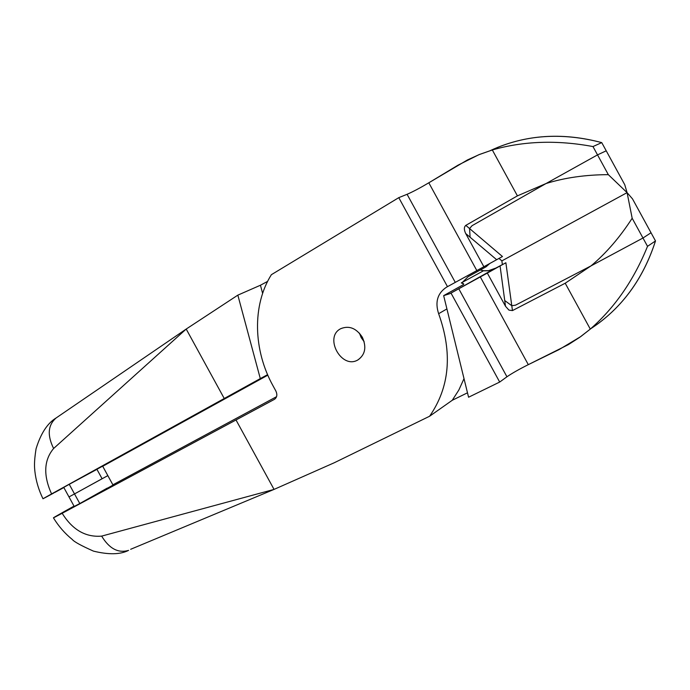 <?xml version="1.0" encoding="UTF-8"?>
<svg xmlns="http://www.w3.org/2000/svg" width="690" height="690" viewBox="0 0 690 690"><rect width="100%" height="100%" fill="white"/><g stroke="black" fill="none" stroke-linecap="round" stroke-linejoin="round"><path stroke-width="1.03" d="M107.838 475.617L102.646 466.147L69.242 484.311L74.511 493.928L107.838 475.617L74.511 493.928L69.242 484.311L63.756 487.39L68.983 496.921L74.511 493.928L68.983 496.921L74.21 506.451L79.79 503.545L74.511 493.928L79.79 503.545L113.031 485.087L107.838 475.617L74.511 493.928L102.086 478.731L96.936 469.347L69.242 484.311M359.395 333.115L364.148 341.714L359.395 333.115L361.198 337.626L359.395 333.115M596.712 324.654C624.467 304.471 644.063 276.569 655.5 240.939L647.522 246.33C633.869 280.054 614.799 307.637 590.295 329.096L580.747 336.591L559.073 349.589L528.307 364.648L480.3 276.906L502.38 264.641L487.338 273.085L505.503 306.282L504.735 300.555L511.782 305.713L515.542 305.161L591.045 265.866L642.977 238.016L651.024 232.754L655.5 240.939C643.071 279.321 621.448 308.611 590.631 328.811M528.307 364.648C519.234 369.185 512.118 373.23 506.943 376.783L499.689 382.053L468.57 397.233L443.661 295.639L462.886 284.91L443.661 295.639L468.57 397.233L499.689 382.053L506.943 376.783C512.118 373.23 519.234 369.185 528.307 364.648L568.422 344.595L579.652 337.367L590.295 329.096L565.214 283.228L512.454 310.595L508.935 310.103L505.503 306.282L487.338 273.085L458.755 288.731L506.943 376.783L458.755 288.731L451.001 293.078L499.689 382.053L451.001 293.078L480.3 276.906L528.307 364.648M467.484 392.808L452.269 400.269L467.484 392.808M491.772 270.23L502.38 264.598L491.772 270.23M186.197 329.052L224.25 398.501L260.294 378.594L237.843 295.139L186.197 329.052L53.613 448.491C43.867 460.187 43.185 475.332 51.569 493.936L224.25 398.501L186.197 329.052L237.843 295.139L260.449 285.229L267.616 281.391L260.449 285.229L237.843 295.139L260.294 378.594L267.599 374.67L51.569 493.936C43.185 475.332 43.867 460.187 53.613 448.491L186.197 329.052L56.157 417.942C47.929 425.031 47.075 435.209 53.613 448.491C47.075 435.209 47.929 425.031 56.157 417.942C47.481 423.168 40.779 433.441 36.07 448.759C33.81 462.869 34.552 467.786 34.862 471.192C35.932 480.706 38.64 489.9 42.978 498.767L51.569 493.936C39.58 500.586 40.313 500.284 53.751 493.031L42.978 498.767M267.815 375.17L102.715 466.285L267.815 375.17M54.639 492.548L63.851 487.554L54.639 492.548M262.623 293.388L260.449 285.229L262.623 293.388M463.706 283.987L461.291 282.917L483.526 270.756L480.214 270.023L484.32 270.842L488.304 270.756L495.265 268.272L449.966 293.638L443.661 295.639L449.966 293.638L494.264 268.815L489.089 270.627L483.526 270.756L461.291 282.909C463.844 283.512 464.379 284.177 462.886 284.91M511.782 305.713L504.735 300.555L505.503 306.282L508.935 310.103L512.454 310.595L511.782 305.713L512.454 310.595L565.214 283.228L591.045 265.866L515.542 305.161L511.782 305.713L504.735 300.555L500.069 265.943L505.874 262.752L500.069 265.943L505.874 262.752L511.782 305.713L515.542 305.161L511.782 305.713L505.874 262.752L500.069 265.943L504.735 300.555L511.782 305.713M642.977 238.016L591.045 265.866L565.214 283.228L590.295 329.096C614.799 307.637 633.869 280.054 647.522 246.33L642.977 238.016L647.522 246.33L655.5 240.939L651.024 232.754L642.977 238.016L591.045 265.866L515.542 305.161L591.045 265.866L642.977 238.016L651.024 232.754L642.977 238.016L632.169 218.247L642.977 238.016M632.506 198.884L651.024 232.754L632.506 198.884L627.089 192.639L632.169 218.247C619.793 237.412 606.087 253.282 591.045 265.866C606.087 253.282 619.793 237.412 632.169 218.247L627.089 192.639L501.872 260.88L502.38 264.641L501.872 260.88L627.089 192.639L632.506 198.884M503.355 260.061L627.089 192.639L608.33 174.656L597.523 154.879L606.225 150.808L597.523 154.879L546.023 183.54L597.523 154.879L608.33 174.656C585.517 174.734 564.748 177.701 546.023 183.54C564.748 177.701 585.517 174.734 608.33 174.656L627.089 192.639L624.743 184.687L606.225 150.808L624.743 184.687L627.089 192.639L503.355 260.061M490.366 150.567C524.59 134.722 561.712 132.075 601.74 142.614L606.225 150.808L597.523 154.879L546.023 183.54L472.055 225.69L546.023 183.54L472.055 225.69L469.562 228.545L472.055 225.69L469.562 228.545L502.467 256.525L498.982 258.431L501.872 260.88L498.982 258.431L496.653 259.707L502.467 256.525L469.562 228.545L470.097 237.248L469.562 228.545L470.097 237.248L496.653 259.707L470.097 237.248L469.562 228.545L465.819 225.363C463.93 226.967 463.896 229.692 465.698 233.531L470.097 237.248L465.698 233.531L483.863 266.737L501.941 256.809L483.863 266.737L465.698 233.531C463.896 229.692 463.93 226.967 465.819 225.363L517.422 195.865L492.315 149.963C523.546 141.001 557.097 139.863 592.977 146.565L601.74 142.614C564.679 132.747 529.868 134.378 497.326 147.513M502.467 256.525L496.653 259.707M364.148 341.714L361.198 337.626L364.148 341.714M340.67 328.725C323.748 337.194 341.507 369.624 357.791 359.99L358.119 359.809C365.277 354.531 366.675 347.001 362.319 337.229C356.368 328.224 349.218 325.352 340.869 328.621L340.67 328.725C349.062 325.292 356.281 328.13 362.319 337.229C366.735 347.217 365.217 354.798 357.791 359.99C341.507 369.624 323.748 337.194 340.67 328.725M452.269 400.269L458.85 390.014L464.008 378.629L458.85 390.014L452.269 400.269L429.585 416.251L452.269 400.269M446.922 308.913L438.633 313.7C452.726 353.038 449.707 387.228 429.585 416.251L334.314 462.731L274.051 489.408L101.654 536.113C109.27 548.671 118.249 553.423 128.582 550.37C118.24 553.423 109.27 548.671 101.654 536.113L274.051 489.408L236.014 419.977L274.465 399.329C277.044 397.423 277.509 394.646 275.862 390.988L273.05 385.865C253.221 350.184 252.066 305.316 271.377 274.689C252.066 305.316 253.221 350.184 273.05 385.865L275.862 390.988C277.518 394.697 277.026 397.492 274.379 399.372L62.178 513.291L236.014 419.977L274.051 489.408L334.314 462.731L429.585 416.251C449.707 387.228 452.726 353.038 438.633 313.7L446.922 308.913M112.875 484.82L276.552 396.69L112.875 484.82M407.083 194.295L455.288 282.382L476.833 270.575L428.809 182.798C420.081 187.965 412.836 191.803 407.083 194.295L398.777 197.65L447.491 286.661L446.43 287.247C437.477 293.276 434.881 302.099 438.633 313.7C434.881 302.082 437.486 293.259 446.456 287.23L455.288 282.382L447.491 286.661L398.777 197.65L271.377 274.689L398.777 197.65L407.083 194.295C412.836 191.803 420.081 187.965 428.809 182.798L476.833 270.575L483.863 266.737L455.288 282.382L407.083 194.295M74.02 506.106L63.989 511.704C50.689 519.208 50.085 519.734 62.178 513.291C72.485 529.851 85.646 537.458 101.654 536.113C85.646 537.458 72.485 529.851 62.178 513.291L53.432 517.828L74.02 506.106M107.226 488.115L79.79 503.545M486.053 266.806L468.087 276.707L462.136 282.615L468.087 276.707L486.053 266.806L489.866 263.442L486.053 266.806M458.143 165.108L478.748 154.767L492.315 149.963L479.584 154.431L467.423 159.959L428.809 182.798L458.143 165.108M472.055 225.69L546.023 183.54L517.422 195.865L465.819 225.363L469.562 228.545L472.055 225.69M130.66 549.292L274.051 489.408M546.023 183.54L597.523 154.879L592.977 146.565C557.097 139.863 523.546 141.001 492.315 149.963L517.422 195.865L546.023 183.54M597.523 154.879L606.225 150.808L601.74 142.614L592.977 146.565L597.523 154.879M128.582 550.37C120.362 554.596 108.658 554.846 93.461 551.12C81.118 545.626 74.054 541.745 72.269 539.468C64.843 533.448 58.564 526.237 53.432 517.828"/></g></svg>
